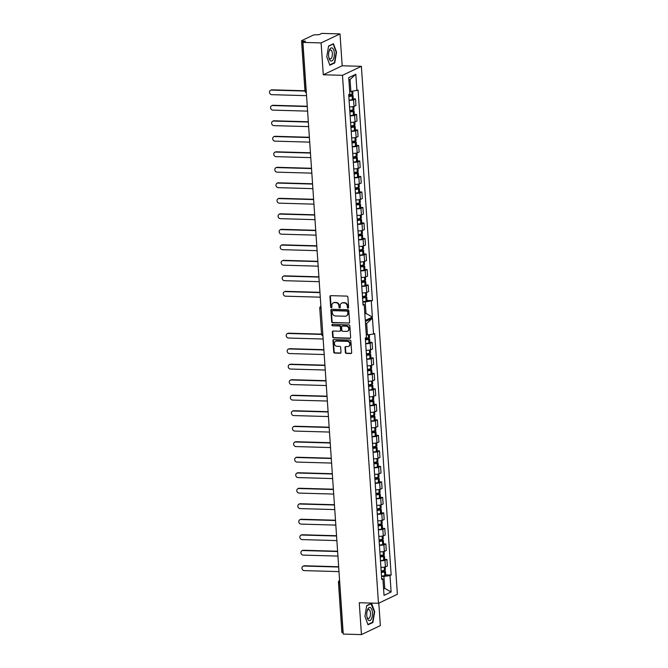 <?xml version="1.0" encoding="UTF-8"?>
<svg xmlns="http://www.w3.org/2000/svg" width="668" height="668" viewBox="0 0 668 668"><rect width="100%" height="100%" fill="white"/><g stroke="black" fill="none" stroke-linecap="round" stroke-linejoin="round"><path stroke-width="1" d="M348.02 308.148A0.701 0.61 -115.5 0 0 348.604 307.489L347.894 297.118A0.994 0.877 -115.5 0 0 346.926 296.116L330.777 295.657A0.994 0.877 -115.5 0 0 329.95 296.609L330.652 306.971A0.701 0.61 -115.5 0 0 331.912 307.013L331.821 305.668A3.19 2.806 -115.5 0 1 334.476 302.629L335.82 302.662A3.19 2.806 -115.5 0 1 338.91 305.869L339.002 307.213A0.701 0.61 -115.5 0 0 340.254 307.247L340.162 305.902A3.19 2.806 -115.5 0 1 342.826 302.863L344.17 302.905A3.19 2.806 -115.5 0 1 347.251 306.111L347.343 307.447A0.701 0.61 -115.5 0 0 348.02 308.148M341.891 303.013A3.19 2.806 -115.5 0 1 343.26 302.654L344.604 302.696A3.19 2.806 -115.5 0 1 347.694 305.902L347.777 307.238A0.701 0.61 -115.5 0 0 348.471 307.94M330.652 295.665A0.994 0.877 -115.5 0 0 330.384 296.4L331.094 306.762A0.701 0.61 -115.5 0 0 331.779 307.464M333.541 302.779A3.19 2.806 -115.5 0 1 334.91 302.42L336.263 302.462A3.19 2.806 -115.5 0 1 339.344 305.66L339.436 307.004A0.701 0.61 -115.5 0 0 340.121 307.706M348.779 323.195A0.994 0.877 -115.5 0 0 349.606 322.243L348.821 310.729A0.994 0.877 -115.5 0 0 347.861 309.727L331.704 309.267A0.994 0.877 -115.5 0 0 330.877 310.219L331.662 321.726A0.994 0.877 -115.5 0 0 332.622 322.727L349.214 322.986A0.994 0.877 -115.5 0 0 349.339 322.978M323.279 74.774L342.183 65.773L340.012 33.918L321.108 42.919L323.279 74.774L342.475 75.317L378.472 603.296L359.267 602.745L361.446 634.6L343.252 634.082L302.913 42.401L305.518 41.157L302.679 41.082L306.094 91.174A2.029 0.885 91.6 0 0 306.303 92.167M321.108 42.919L302.913 42.401M345.348 352.403A0.994 0.877 -115.5 0 0 346.316 353.405L350.842 353.531A0.994 0.877 -115.5 0 0 351.677 352.579L350.892 341.072A0.994 0.877 -115.5 0 0 349.923 340.07L333.775 339.611A0.994 0.877 -115.5 0 0 332.94 340.555L333.724 352.069A0.994 0.877 -115.5 0 0 334.693 353.071L340.162 353.23A0.994 0.877 -115.5 0 0 340.997 352.278L340.663 347.352A0.994 0.877 -115.5 0 0 339.695 346.35L336.981 346.274A2.664 2.346 -115.5 0 1 336.622 341.056L347.26 341.356A2.664 2.346 -115.5 0 1 347.619 346.575L345.84 346.525A0.994 0.877 -115.5 0 0 345.014 347.477L345.348 352.403L345.782 352.195A0.994 0.877 -115.5 0 0 346.75 353.197L351.284 353.322A0.994 0.877 -115.5 0 0 351.41 353.322M349.857 325.901L350.642 337.415A0.994 0.877 -115.5 0 1 349.807 338.359L333.658 337.899A0.994 0.877 -115.5 0 1 332.689 336.897L332.355 331.971A0.994 0.877 -115.5 0 1 333.19 331.027L339.736 331.211A0.994 0.877 -115.5 0 0 340.571 330.259L340.346 326.994A0.994 0.877 -115.5 0 0 339.386 325.992L332.564 325.8A0.701 0.61 -115.5 0 1 332.472 324.431L348.888 324.899A0.994 0.877 -115.5 0 1 349.857 325.901M340.012 33.918L321.817 33.4L319.212 34.636L313.676 34.92L301.727 40.606L302.679 41.082M342.183 65.773L361.38 66.324L397.376 594.295L378.472 603.296M361.446 634.6L380.351 625.599L378.814 603.129M380.927 567.382A4.676 0.91 -3.9 0 0 385.411 566.923L384.968 560.36A4.676 0.91 176.1 0 1 380.476 560.828M384.659 559.375L386.906 559.442L387.348 565.996L385.411 566.923M379.867 551.877A4.676 0.91 -3.9 0 0 384.359 551.417L386.296 550.49L385.845 543.936L383.908 544.854A4.676 0.91 176.1 0 1 379.424 545.322M386.906 559.442L384.968 560.36M369.863 342.3L372.109 342.367L370.172 343.285A4.676 0.91 176.1 0 1 365.68 343.753M366.122 350.316A4.676 0.91 -3.9 0 0 370.615 349.848L372.552 348.921L372.109 342.367M370.915 357.806L373.161 357.873L371.224 358.791A4.676 0.91 176.1 0 1 366.732 359.259M367.183 365.822A4.676 0.91 -3.9 0 0 371.675 365.354L373.612 364.427L373.161 357.873M371.976 373.312L374.222 373.379L372.285 374.297A4.676 0.91 176.1 0 1 367.792 374.765M368.243 381.319A4.676 0.91 -3.9 0 0 372.727 380.86L374.664 379.933L374.222 373.379M373.028 388.818L375.274 388.885L373.337 389.803A4.676 0.91 176.1 0 1 368.853 390.271M369.295 396.825A4.676 0.91 -3.9 0 0 373.788 396.366L375.725 395.439L375.274 388.885M374.088 404.324L376.334 404.39L374.397 405.309A4.676 0.91 176.1 0 1 369.905 405.777M370.356 412.331A4.676 0.91 -3.9 0 0 374.848 411.872L376.785 410.945L376.334 404.39M375.14 419.83L377.395 419.888L375.458 420.815A4.676 0.91 176.1 0 1 370.965 421.283M371.408 427.837A4.676 0.91 -3.9 0 0 375.9 427.37L377.837 426.451L377.395 419.888M376.201 435.336L378.447 435.394L376.51 436.321A4.676 0.91 176.1 0 1 372.018 436.78M372.468 443.343A4.676 0.91 -3.9 0 0 376.961 442.876L378.898 441.957L378.447 435.394M377.261 450.842L379.507 450.9L377.57 451.827A4.676 0.91 176.1 0 1 373.078 452.286M373.529 458.849A4.676 0.91 -3.9 0 0 378.013 458.382L379.95 457.463L379.507 450.9M378.313 466.339L380.56 466.406L378.622 467.333A4.676 0.91 176.1 0 1 374.138 467.792M374.581 474.355A4.676 0.91 -3.9 0 0 379.073 473.888L381.01 472.969L380.56 466.406M379.374 481.845L381.62 481.912L379.683 482.83A4.676 0.91 176.1 0 1 375.191 483.298M375.641 489.861A4.676 0.91 -3.9 0 0 380.125 489.394L382.063 488.475L381.62 481.912M380.426 497.351L382.68 497.418L380.743 498.336A4.676 0.91 176.1 0 1 376.251 498.804M376.694 505.367A4.676 0.91 -3.9 0 0 381.186 504.899L383.123 503.981L382.68 497.418M381.486 512.857L383.733 512.924L381.795 513.842A4.676 0.91 176.1 0 1 377.303 514.31M377.754 520.873A4.676 0.91 -3.9 0 0 382.246 520.405L384.183 519.479L383.733 512.924M382.547 528.363L384.793 528.43L382.856 529.348A4.676 0.91 176.1 0 1 378.364 529.816M378.814 536.379A4.676 0.91 -3.9 0 0 383.298 535.911L385.236 534.985L384.793 528.43M383.599 543.869L385.845 543.936M383.298 535.911L382.856 529.348M382.246 520.405L381.795 513.842M381.186 504.899L380.743 498.336M380.125 489.394L379.683 482.83M379.073 473.888L378.622 467.333M378.013 458.382L377.57 451.827M376.961 442.876L376.51 436.321M375.9 427.37L375.458 420.815M374.848 411.872L374.397 405.309M373.788 396.366L373.337 389.803M372.727 380.86L372.285 374.297M371.675 365.354L371.224 358.791M370.615 349.848L370.172 343.285M384.359 551.417L383.908 544.854M366.273 334.852L367.45 334.885L366.674 323.454L365.53 323.997M343.16 632.763L341.866 632.479L338.451 582.387L339.603 582.671L343.018 632.763M362.215 292.96A4.676 0.91 -3.9 0 0 366.707 292.5L368.644 291.574L368.193 285.019L366.256 285.937A4.676 0.91 176.1 0 1 361.772 286.405M365.947 284.952L368.193 285.019M361.163 277.462A4.676 0.91 -3.9 0 0 365.646 276.995L367.584 276.068L367.141 269.513L365.204 270.431A4.676 0.91 176.1 0 1 360.712 270.899M364.895 269.446L367.141 269.513M360.102 261.956A4.676 0.91 -3.9 0 0 364.594 261.489L366.532 260.562L366.081 254.007L364.144 254.925A4.676 0.91 176.1 0 1 359.651 255.393M363.835 253.94L366.081 254.007M359.042 246.45A4.676 0.91 -3.9 0 0 363.534 245.983L365.471 245.064L365.029 238.501L363.091 239.42A4.676 0.91 176.1 0 1 358.599 239.887M362.782 238.434L365.029 238.501M357.99 230.944A4.676 0.91 -3.9 0 0 362.482 230.477L364.419 229.558L363.968 222.995L362.031 223.914A4.676 0.91 176.1 0 1 357.539 224.381M361.722 222.928L363.968 222.995M356.929 215.438A4.676 0.91 -3.9 0 0 361.421 214.971L363.359 214.052L362.908 207.489L360.971 208.416A4.676 0.91 176.1 0 1 356.487 208.875M360.662 207.422L362.908 207.489M355.877 199.932A4.676 0.91 -3.9 0 0 360.361 199.465L362.298 198.546L361.856 191.983L359.918 192.91A4.676 0.91 176.1 0 1 355.426 193.369M359.609 191.925L361.856 191.983M354.817 184.426A4.676 0.91 -3.9 0 0 359.309 183.959L361.246 183.04L360.795 176.477L358.858 177.404A4.676 0.91 176.1 0 1 354.374 177.863M358.549 176.419L360.795 176.477M353.756 168.921A4.676 0.91 -3.9 0 0 358.248 168.453L360.186 167.534L359.743 160.971L357.806 161.898A4.676 0.91 176.1 0 1 353.314 162.366M357.497 160.913L359.743 160.971M352.704 153.415A4.676 0.91 -3.9 0 0 357.196 152.955L359.134 152.028L358.683 145.465L356.745 146.392A4.676 0.91 176.1 0 1 352.253 146.86M356.436 145.407L358.683 145.465M351.644 137.909A4.676 0.91 -3.9 0 0 356.136 137.449L358.073 136.523L357.622 129.968L355.685 130.886A4.676 0.91 176.1 0 1 351.201 131.354M355.376 129.901L357.622 129.968M350.591 122.403A4.676 0.91 -3.9 0 0 355.075 121.943L357.013 121.017L356.57 114.462L354.633 115.38A4.676 0.91 176.1 0 1 350.141 115.848M354.324 114.395L356.57 114.462M349.531 106.905A4.676 0.91 -3.9 0 0 354.023 106.437L355.96 105.511L355.51 98.956L353.572 99.874A4.676 0.91 176.1 0 1 349.088 100.342M353.263 98.889L355.51 98.956M356.136 137.449L355.685 130.886M357.196 152.955L356.745 146.392M358.248 168.453L357.806 161.898M359.309 183.959L358.858 177.404M360.361 199.465L359.918 192.91M361.421 214.971L360.971 208.416M362.482 230.477L362.031 223.914M363.534 245.983L363.091 239.42M364.594 261.489L364.144 254.925M365.646 276.995L365.204 270.431M366.707 292.5L366.256 285.937M355.075 121.943L354.633 115.38M354.023 106.437L353.572 99.874M367.008 300.458L372.452 300.617L358.098 90.097L350.859 91.474L350.049 79.542L355.827 74.248L348.738 77.63L349.848 94.029L348.696 94.58L363.041 305.092L364.202 304.541L362.966 303.932M364.803 313.384L365.989 313.417L365.212 301.986L362.824 301.919M365.212 301.986L372.452 300.617M349.673 91.441L350.859 91.474M383.591 588.875L384.735 588.333L383.916 576.409L390.003 575.591L391.122 591.99L384.033 595.363L382.914 578.964L381.67 578.354M366.674 323.454L372.452 318.16L365.363 321.533L366.448 337.44L365.287 337.991L381.754 579.515L382.914 578.964M372.452 318.16L373.537 334.067L367.45 334.885M390.003 575.591L391.164 575.031L374.698 333.507L373.537 334.067M371.291 301.168L372.377 317.066L365.287 320.44L364.202 304.541M355.827 74.248L356.946 90.656M342.475 75.317L361.38 66.324M326.777 56.788L329.867 65.222L334.743 62.901L336.53 52.146L333.441 43.721L328.564 46.042L326.777 56.788M364.928 616.372L368.018 624.797L372.894 622.476L374.681 611.729L371.583 603.296L366.707 605.617L364.928 616.372M350.049 79.542L348.905 80.093M364.845 313.96L365.989 313.417L372.377 317.066M383.549 588.299L384.735 588.333L391.122 591.99M383.916 576.409L381.537 576.342M385.712 574.881L391.164 575.031M345.715 346.533A0.994 0.877 -115.5 0 0 345.448 347.268L345.782 352.195M348.796 346.258A2.664 2.346 -115.5 0 0 347.694 341.148L347.26 341.356M335.879 341.164A2.664 2.346 -115.5 0 1 337.064 340.847L347.694 341.148M333.649 339.611A0.994 0.877 -115.5 0 0 333.382 340.354L334.167 351.861A0.994 0.877 -115.5 0 0 335.127 352.863L340.605 353.021A0.994 0.877 -115.5 0 0 340.73 353.013M333.065 331.027A0.994 0.877 -115.5 0 0 332.798 331.762L333.132 336.689A0.994 0.877 -115.5 0 0 334.092 337.691L350.249 338.15A0.994 0.877 -115.5 0 0 350.374 338.15M340.304 330.994A0.994 0.877 -115.5 0 0 341.006 330.05L340.789 326.786A0.994 0.877 -115.5 0 0 339.82 325.784L332.564 325.8M332.464 324.431A0.701 0.61 -115.5 0 0 332.998 325.592M346.533 331.403A2.664 2.346 -115.5 0 0 346.183 326.184L342.433 326.076A0.994 0.877 -115.5 0 0 341.607 327.028L341.824 330.293A0.994 0.877 -115.5 0 0 342.793 331.295L346.533 331.403M347.719 331.086A2.664 2.346 -115.5 0 0 346.617 325.976L346.183 326.184M342.308 326.084A0.994 0.877 -115.5 0 1 342.868 325.867L346.617 325.976M331.579 309.276A0.994 0.877 -115.5 0 0 331.311 310.01L332.096 321.525A0.994 0.877 -115.5 0 0 333.056 322.519L349.214 322.986M347.636 311.764A0.701 0.61 -115.5 0 0 346.968 311.063L332.789 310.662A0.701 0.61 -115.5 0 0 332.205 311.33L332.297 312.741A3.19 2.806 -115.5 0 0 335.386 315.947L345.072 316.223A3.19 2.806 -115.5 0 0 347.736 313.183L348.078 311.555A0.701 0.61 -115.5 0 0 347.402 310.854L346.968 311.063M333.223 310.453L332.789 310.662A0.701 0.61 -115.5 0 1 333.223 310.453L347.402 310.854M346.45 315.864A3.19 2.806 -115.5 0 0 348.17 312.975L347.736 313.183M348.078 311.555L348.17 312.975M372.101 622.459L372.894 622.476M333.95 62.875L334.743 62.901M348.746 95.374L351.218 95.85A6.396 1.252 176.1 0 1 348.805 96.284M270.624 90.272L271.191 90.005A2.338 2.054 64.5 0 1 272.043 89.829L271.467 90.097A2.338 2.054 -115.5 0 0 271.784 94.672L306.545 95.666M348.83 96.551A7.724 1.511 -3.9 0 0 352.111 95.975L352.22 95.95A2.563 0.501 -3.9 0 0 353.038 95.524A2.563 0.501 -3.9 0 0 351.585 95.173L348.729 95.09M349.072 100.175A7.724 1.511 -3.9 0 0 352.362 99.607L352.47 99.582A2.563 0.501 -3.9 0 0 353.28 99.148L353.038 95.524M352.746 91.215L352.929 93.929A2.563 0.501 176.1 0 1 352.111 94.363L352.003 94.388A7.724 1.511 176.1 0 1 348.721 94.956M272.043 89.829L304.934 90.764M271.467 90.097L304.967 91.057M334.317 53.114A6.605 2.872 91.6 0 0 332.171 47.987A6.605 2.872 91.6 0 0 329.165 50.785A6.605 2.872 91.6 0 0 328.623 55.82A6.605 2.872 91.6 0 0 328.965 58.007A6.605 2.872 91.6 0 0 332.413 60.579A6.605 2.872 91.6 0 0 334.317 53.114M328.823 57.356A4.517 1.971 91.6 0 0 330.259 58.951A4.517 1.971 91.6 0 0 332.338 53.507A4.517 1.971 91.6 0 0 330.518 49.916A4.517 1.971 91.6 0 0 328.99 51.428M328.522 46.276L333.198 44.046L336.196 52.213L334.468 62.633L329.741 64.879M332.773 44.038L333.198 44.046M366.774 615.395A6.605 2.872 91.6 0 0 367.108 617.583A6.605 2.872 91.6 0 0 370.565 620.154A6.605 2.872 91.6 0 0 372.46 612.69A6.605 2.872 91.6 0 0 370.314 607.563A6.605 2.872 91.6 0 0 367.316 610.368A6.605 2.872 91.6 0 0 366.774 615.395M366.966 616.931A4.517 1.971 91.6 0 0 368.41 618.535A4.517 1.971 91.6 0 0 370.481 613.082A4.517 1.971 91.6 0 0 368.669 609.492A4.517 1.971 91.6 0 0 367.133 611.011M370.924 603.613L374.347 611.796L372.619 622.209L367.893 624.463M366.674 605.851L371.35 603.63M349.798 110.83L352.27 111.306A6.396 1.252 176.1 0 1 349.865 111.74M271.676 105.728L272.243 105.46A2.338 2.054 64.5 0 1 273.095 105.285L272.527 105.552A2.338 2.054 -115.5 0 0 272.836 110.128L307.597 111.122M349.882 112.007A7.724 1.511 -3.9 0 0 353.163 111.431L353.272 111.406A2.563 0.501 -3.9 0 0 354.09 110.98A2.563 0.501 -3.9 0 0 352.637 110.629L349.781 110.546M350.124 115.631A7.724 1.511 -3.9 0 0 353.414 115.063L353.522 115.038A2.563 0.501 -3.9 0 0 354.341 114.604L354.09 110.98M353.781 106.488L353.982 109.385A2.563 0.501 176.1 0 1 353.163 109.819L353.055 109.844A7.724 1.511 176.1 0 1 349.773 110.412M273.095 105.285L307.263 106.262M272.527 105.552L307.288 106.546M350.859 126.336L353.33 126.811A6.396 1.252 176.1 0 1 350.917 127.246M272.736 121.234L273.304 120.966A2.338 2.054 64.5 0 1 274.147 120.791L273.579 121.058A2.338 2.054 -115.5 0 0 273.897 125.634L308.658 126.619M350.934 127.513A7.724 1.511 -3.9 0 0 354.224 126.937L354.332 126.912A2.563 0.501 -3.9 0 0 355.142 126.486A2.563 0.501 -3.9 0 0 353.689 126.135L350.834 126.052M351.184 131.137A7.724 1.511 -3.9 0 0 354.474 130.569L354.574 130.544A2.563 0.501 -3.9 0 0 355.393 130.11L355.142 126.486M354.842 121.993L355.034 124.891A2.563 0.501 176.1 0 1 354.224 125.325L354.115 125.35A7.724 1.511 176.1 0 1 350.825 125.918M274.147 120.791L308.324 121.76M273.579 121.058L308.34 122.052M351.911 141.841L354.382 142.309A6.396 1.252 176.1 0 1 351.978 142.743M273.788 136.74L274.356 136.472A2.338 2.054 64.5 0 1 275.208 136.297L274.64 136.564A2.338 2.054 -115.5 0 0 274.949 141.14L309.71 142.125M351.994 143.019A7.724 1.511 -3.9 0 0 355.284 142.443L355.384 142.418A2.563 0.501 -3.9 0 0 356.203 141.992A2.563 0.501 -3.9 0 0 354.75 141.641L351.894 141.558M352.245 146.643A7.724 1.511 -3.9 0 0 355.526 146.075L355.635 146.041A2.563 0.501 -3.9 0 0 356.453 145.616L356.203 141.992M355.894 137.499L356.094 140.397A2.563 0.501 176.1 0 1 355.276 140.823L355.176 140.856A7.724 1.511 176.1 0 1 351.886 141.424M275.208 136.297L309.384 137.266M274.64 136.564L309.401 137.558M352.971 157.347L355.443 157.815A6.396 1.252 176.1 0 1 353.03 158.249M274.849 152.246L275.416 151.978A2.338 2.054 64.5 0 1 276.268 151.803L275.692 152.07A2.338 2.054 -115.5 0 0 276.009 156.646L310.77 157.631M353.055 158.516A7.724 1.511 -3.9 0 0 356.336 157.949L356.445 157.924A2.563 0.501 -3.9 0 0 357.263 157.498A2.563 0.501 -3.9 0 0 355.81 157.139L352.954 157.063M353.297 162.149A7.724 1.511 -3.9 0 0 356.587 161.572L356.695 161.547A2.563 0.501 -3.9 0 0 357.505 161.122L357.263 157.498M356.954 153.005L357.155 155.903A2.563 0.501 176.1 0 1 356.336 156.329L356.228 156.362A7.724 1.511 176.1 0 1 352.946 156.93M276.268 151.803L310.436 152.772M275.692 152.07L310.453 153.064M354.032 172.853L356.495 173.321A6.396 1.252 176.1 0 1 354.09 173.755M275.901 167.751L276.477 167.484A2.338 2.054 64.5 0 1 277.32 167.309L276.752 167.576A2.338 2.054 -115.5 0 0 277.061 172.152L311.822 173.137M354.107 174.022A7.724 1.511 -3.9 0 0 357.397 173.455L357.505 173.429A2.563 0.501 -3.9 0 0 358.315 172.995A2.563 0.501 -3.9 0 0 356.862 172.645L354.007 172.569M354.357 177.655A7.724 1.511 -3.9 0 0 357.639 177.078L357.747 177.053A2.563 0.501 -3.9 0 0 358.566 176.628L358.315 172.995M358.015 168.511L358.207 171.409A2.563 0.501 176.1 0 1 357.397 171.835L357.288 171.86A7.724 1.511 176.1 0 1 353.998 172.436M277.32 167.309L311.497 168.278M276.752 167.576L311.513 168.57M355.084 188.359L357.555 188.827A6.396 1.252 176.1 0 1 355.151 189.261M276.961 183.257L277.529 182.99A2.338 2.054 64.5 0 1 278.381 182.807L277.813 183.082A2.338 2.054 -115.5 0 0 278.122 187.65L312.883 188.643M355.167 189.528A7.724 1.511 -3.9 0 0 358.449 188.96L358.557 188.935A2.563 0.501 -3.9 0 0 359.376 188.501A2.563 0.501 -3.9 0 0 357.923 188.151L355.067 188.075M355.409 193.161A7.724 1.511 -3.9 0 0 358.699 192.584L358.808 192.559A2.563 0.501 -3.9 0 0 359.618 192.133L359.376 188.501M359.067 184.017L359.267 186.915A2.563 0.501 176.1 0 1 358.449 187.341L358.34 187.366A7.724 1.511 176.1 0 1 355.059 187.942M278.381 182.807L312.549 183.783M277.813 183.082L312.574 184.076M356.144 203.865L358.607 204.333A6.396 1.252 176.1 0 1 356.203 204.767M278.022 198.763L278.589 198.488A2.338 2.054 64.5 0 1 279.433 198.312L278.865 198.588A2.338 2.054 -115.5 0 0 279.182 203.155L313.943 204.149M356.219 205.034A7.724 1.511 -3.9 0 0 359.509 204.466L359.618 204.441A2.563 0.501 -3.9 0 0 360.428 204.007A2.563 0.501 -3.9 0 0 358.975 203.656L356.119 203.573M356.47 208.666A7.724 1.511 -3.9 0 0 359.76 208.09L359.86 208.065A2.563 0.501 -3.9 0 0 360.678 207.639L360.428 204.007M360.127 199.523L360.319 202.421A2.563 0.501 176.1 0 1 359.509 202.847L359.401 202.872A7.724 1.511 176.1 0 1 356.111 203.448M279.433 198.312L313.609 199.289M278.865 198.588L313.626 199.573M357.196 219.371L359.668 219.839A6.396 1.252 176.1 0 1 357.263 220.273M279.074 214.269L279.641 213.994A2.338 2.054 64.5 0 1 280.493 213.818L279.925 214.094A2.338 2.054 -115.5 0 0 280.234 218.661L314.995 219.655M357.28 220.54A7.724 1.511 -3.9 0 0 360.57 219.972L360.67 219.947A2.563 0.501 -3.9 0 0 361.488 219.513A2.563 0.501 -3.9 0 0 360.035 219.162L357.18 219.079M357.53 224.172A7.724 1.511 -3.9 0 0 360.812 223.596L360.92 223.571A2.563 0.501 -3.9 0 0 361.739 223.145L361.488 219.513M361.179 215.029L361.38 217.927A2.563 0.501 176.1 0 1 360.561 218.352L360.461 218.378A7.724 1.511 176.1 0 1 357.171 218.954M280.493 213.818L314.661 214.795M279.925 214.094L314.686 215.079M358.257 234.877L360.728 235.345A6.396 1.252 176.1 0 1 358.315 235.779M280.134 229.775L280.702 229.5A2.338 2.054 64.5 0 1 281.554 229.324L280.977 229.6A2.338 2.054 -115.5 0 0 281.295 234.167L316.056 235.161M358.34 236.046A7.724 1.511 -3.9 0 0 361.622 235.478L361.73 235.445A2.563 0.501 -3.9 0 0 362.549 235.019A2.563 0.501 -3.9 0 0 361.087 234.668L358.24 234.585M358.582 239.67A7.724 1.511 -3.9 0 0 361.872 239.102L361.981 239.077A2.563 0.501 -3.9 0 0 362.791 238.651L362.549 235.019M362.24 230.527L362.44 233.433A2.563 0.501 176.1 0 1 361.622 233.858L361.513 233.883A7.724 1.511 176.1 0 1 358.232 234.46M281.554 229.324L315.722 230.301M280.977 229.6L315.739 230.585M359.317 250.383L361.78 250.851A6.396 1.252 176.1 0 1 359.376 251.285M281.186 245.281L281.762 245.006A2.338 2.054 64.5 0 1 282.606 244.83L282.038 245.106A2.338 2.054 -115.5 0 0 282.347 249.673L317.108 250.667M359.392 251.552A7.724 1.511 -3.9 0 0 362.682 250.976L362.791 250.951A2.563 0.501 -3.9 0 0 363.601 250.525A2.563 0.501 -3.9 0 0 362.148 250.174L359.292 250.091M359.643 255.176A7.724 1.511 -3.9 0 0 362.924 254.608L363.033 254.583A2.563 0.501 -3.9 0 0 363.851 254.149L363.601 250.525M363.3 246.033L363.492 248.939A2.563 0.501 176.1 0 1 362.682 249.364L362.574 249.389A7.724 1.511 176.1 0 1 359.284 249.957M282.606 244.83L316.782 245.807M282.038 245.106L316.799 246.091M360.369 265.889L362.841 266.357A6.396 1.252 176.1 0 1 360.436 266.791M282.247 260.787L282.814 260.512A2.338 2.054 64.5 0 1 283.666 260.336L283.098 260.603A2.338 2.054 -115.5 0 0 283.407 265.179L318.168 266.173M360.453 267.058A7.724 1.511 -3.9 0 0 363.734 266.482L363.843 266.457A2.563 0.501 -3.9 0 0 364.661 266.031A2.563 0.501 -3.9 0 0 363.208 265.68L360.353 265.597M360.695 270.682A7.724 1.511 -3.9 0 0 363.985 270.114L364.093 270.089A2.563 0.501 -3.9 0 0 364.903 269.655L364.661 266.031M364.352 261.539L364.553 264.436A2.563 0.501 176.1 0 1 363.734 264.87L363.626 264.895A7.724 1.511 176.1 0 1 360.344 265.463M283.666 260.336L317.834 261.313M283.098 260.603L317.859 261.597M361.43 281.387L363.893 281.863A6.396 1.252 176.1 0 1 361.488 282.297M283.307 276.285L283.875 276.018A2.338 2.054 64.5 0 1 284.718 275.842L284.151 276.109A2.338 2.054 -115.5 0 0 284.468 280.685L319.229 281.679M361.505 282.564A7.724 1.511 -3.9 0 0 364.795 281.988L364.903 281.963A2.563 0.501 -3.9 0 0 365.713 281.537A2.563 0.501 -3.9 0 0 364.26 281.186L361.405 281.103M361.755 286.188A7.724 1.511 -3.9 0 0 365.045 285.62L365.145 285.595A2.563 0.501 -3.9 0 0 365.964 285.161L365.713 281.537M365.413 277.045L365.605 279.942A2.563 0.501 176.1 0 1 364.795 280.376L364.686 280.401A7.724 1.511 176.1 0 1 361.396 280.969M284.718 275.842L318.895 276.819M284.151 276.109L318.912 277.103M362.482 296.893L364.953 297.369A6.396 1.252 176.1 0 1 362.549 297.803M284.359 291.791L284.927 291.524A2.338 2.054 64.5 0 1 285.779 291.348L285.211 291.615A2.338 2.054 -115.5 0 0 285.52 296.191L320.281 297.176M362.565 298.07A7.724 1.511 -3.9 0 0 365.855 297.494L365.955 297.469A2.563 0.501 -3.9 0 0 366.774 297.043A2.563 0.501 -3.9 0 0 365.321 296.692L362.465 296.609M362.808 301.694A7.724 1.511 -3.9 0 0 366.097 301.126L366.206 301.101A2.563 0.501 -3.9 0 0 367.024 300.667L366.774 297.043M366.465 292.551L366.665 295.448A2.563 0.501 176.1 0 1 365.847 295.882L365.747 295.907A7.724 1.511 176.1 0 1 362.457 296.475M285.779 291.348L319.947 292.317M285.211 291.615L319.972 292.609M365.338 338.743L367.809 339.21A6.396 1.252 176.1 0 1 365.396 339.645M287.215 333.641L287.783 333.365A2.338 2.054 64.5 0 1 288.634 333.19L288.058 333.466A2.338 2.054 -115.5 0 0 288.376 338.033L323.137 339.027M365.421 339.912A7.724 1.511 -3.9 0 0 368.703 339.336L368.811 339.311A2.563 0.501 -3.9 0 0 369.629 338.885A2.563 0.501 -3.9 0 0 368.168 338.534L365.321 338.451M365.663 343.536A7.724 1.511 -3.9 0 0 368.953 342.968L369.062 342.943A2.563 0.501 -3.9 0 0 369.872 342.509L369.629 338.885M369.337 334.626L369.521 337.298A2.563 0.501 176.1 0 1 368.703 337.724L368.594 337.749A7.724 1.511 176.1 0 1 365.312 338.317M288.634 333.19L321.533 334.125M288.058 333.466L321.584 334.417M366.398 354.249L368.861 354.716A6.396 1.252 176.1 0 1 366.456 355.151M288.267 349.147L288.843 348.871A2.338 2.054 64.5 0 1 289.687 348.696L289.119 348.963A2.338 2.054 -115.5 0 0 289.428 353.539L324.189 354.533M366.473 355.418A7.724 1.511 -3.9 0 0 369.763 354.842L369.872 354.817A2.563 0.501 -3.9 0 0 370.682 354.391A2.563 0.501 -3.9 0 0 369.229 354.04L366.373 353.956M366.724 359.042A7.724 1.511 -3.9 0 0 370.005 358.474L370.114 358.449A2.563 0.501 -3.9 0 0 370.932 358.015L370.682 354.391M370.381 349.898L370.573 352.796A2.563 0.501 176.1 0 1 369.763 353.23L369.654 353.255A7.724 1.511 176.1 0 1 366.365 353.823M289.687 348.696L323.863 349.673M289.119 348.963L323.88 349.957M367.45 369.746L369.922 370.222A6.396 1.252 176.1 0 1 367.517 370.656M289.327 364.644L289.895 364.377A2.338 2.054 64.5 0 1 290.747 364.202L290.179 364.469A2.338 2.054 -115.5 0 0 290.488 369.045L325.249 370.039M367.534 370.924A7.724 1.511 -3.9 0 0 370.815 370.348L370.924 370.322A2.563 0.501 -3.9 0 0 371.742 369.897A2.563 0.501 -3.9 0 0 370.289 369.546L367.433 369.462M367.776 374.548A7.724 1.511 -3.9 0 0 371.066 373.98L371.174 373.955A2.563 0.501 -3.9 0 0 371.984 373.521L371.742 369.897M371.433 365.404L371.633 368.302A2.563 0.501 176.1 0 1 370.815 368.736L370.707 368.761A7.724 1.511 176.1 0 1 367.425 369.329M290.747 364.202L324.915 365.179M290.179 364.469L324.94 365.463M368.511 385.252L370.974 385.728A6.396 1.252 176.1 0 1 368.569 386.162M290.388 380.15L290.956 379.883A2.338 2.054 64.5 0 1 291.799 379.708L291.231 379.975A2.338 2.054 -115.5 0 0 291.549 384.551L326.31 385.536M368.586 386.43A7.724 1.511 -3.9 0 0 371.876 385.853L371.984 385.828A2.563 0.501 -3.9 0 0 372.794 385.403A2.563 0.501 -3.9 0 0 371.341 385.052L368.486 384.968M368.836 390.054A7.724 1.511 -3.9 0 0 372.126 389.486L372.226 389.461A2.563 0.501 -3.9 0 0 373.045 389.026L372.794 385.403M372.493 380.91L372.686 383.808A2.563 0.501 176.1 0 1 371.876 384.242L371.767 384.267A7.724 1.511 176.1 0 1 368.477 384.835M291.799 379.708L325.976 380.676M291.231 379.975L325.992 380.969M369.563 400.758L372.034 401.226A6.396 1.252 176.1 0 1 369.629 401.668M291.44 395.656L292.008 395.389A2.338 2.054 64.5 0 1 292.86 395.214L292.292 395.481A2.338 2.054 -115.5 0 0 292.601 400.057L327.362 401.042M369.646 401.936A7.724 1.511 -3.9 0 0 372.936 401.359L373.036 401.334A2.563 0.501 -3.9 0 0 373.855 400.909A2.563 0.501 -3.9 0 0 372.402 400.558L369.546 400.474M369.888 405.559A7.724 1.511 -3.9 0 0 373.178 404.992L373.287 404.958A2.563 0.501 -3.9 0 0 374.105 404.532L373.855 400.909M373.546 396.416L373.746 399.314A2.563 0.501 176.1 0 1 372.928 399.748L372.827 399.773A7.724 1.511 176.1 0 1 369.538 400.341M292.86 395.214L327.028 396.182M292.292 395.481L327.053 396.475M370.623 416.264L373.095 416.732A6.396 1.252 176.1 0 1 370.682 417.166M292.5 411.162L293.068 410.895A2.338 2.054 64.5 0 1 293.92 410.72L293.344 410.987A2.338 2.054 -115.5 0 0 293.661 415.563L328.422 416.548M370.698 417.433A7.724 1.511 -3.9 0 0 373.988 416.865L374.097 416.84A2.563 0.501 -3.9 0 0 374.915 416.414A2.563 0.501 -3.9 0 0 373.454 416.055L370.606 415.98M370.949 421.065A7.724 1.511 -3.9 0 0 374.239 420.498L374.339 420.464A2.563 0.501 -3.9 0 0 375.157 420.038L374.915 416.414M374.606 411.922L374.806 414.82A2.563 0.501 176.1 0 1 373.988 415.245L373.88 415.279A7.724 1.511 176.1 0 1 370.59 415.847M293.92 410.72L328.088 411.688M293.344 410.987L328.105 411.981M371.675 431.77L374.147 432.238A6.396 1.252 176.1 0 1 371.742 432.672M293.553 426.668L294.129 426.401A2.338 2.054 64.5 0 1 294.972 426.226L294.404 426.493A2.338 2.054 -115.5 0 0 294.713 431.069L329.474 432.054M371.759 432.939A7.724 1.511 -3.9 0 0 375.049 432.371L375.149 432.346A2.563 0.501 -3.9 0 0 375.967 431.912A2.563 0.501 -3.9 0 0 374.514 431.561L371.659 431.486M372.009 436.571A7.724 1.511 -3.9 0 0 375.291 435.995L375.399 435.97A2.563 0.501 -3.9 0 0 376.218 435.544L375.967 431.912M375.666 427.428L375.859 430.326A2.563 0.501 176.1 0 1 375.04 430.751L374.94 430.785A7.724 1.511 176.1 0 1 371.65 431.353M294.972 426.226L329.149 427.194M294.404 426.493L329.165 427.487M372.736 447.276L375.207 447.744A6.396 1.252 176.1 0 1 372.794 448.178M294.613 442.174L295.181 441.907A2.338 2.054 64.5 0 1 296.033 441.723L295.465 441.999A2.338 2.054 -115.5 0 0 295.774 446.566L330.535 447.56M372.819 448.445A7.724 1.511 -3.9 0 0 376.101 447.877L376.209 447.852A2.563 0.501 -3.9 0 0 377.028 447.418A2.563 0.501 -3.9 0 0 375.575 447.067L372.719 446.992M373.061 452.077A7.724 1.511 -3.9 0 0 376.351 451.501L376.46 451.476A2.563 0.501 -3.9 0 0 377.27 451.05L377.028 447.418M376.719 442.934L376.919 445.832A2.563 0.501 176.1 0 1 376.101 446.257L375.992 446.282A7.724 1.511 176.1 0 1 372.711 446.859M296.033 441.723L330.201 442.7M295.465 441.999L330.226 442.993M373.796 462.782L376.259 463.25A6.396 1.252 176.1 0 1 373.855 463.684M295.673 457.68L296.241 457.405A2.338 2.054 64.5 0 1 297.085 457.229L296.517 457.505A2.338 2.054 -115.5 0 0 296.826 462.072L331.587 463.066M373.871 463.951A7.724 1.511 -3.9 0 0 377.161 463.383L377.27 463.358A2.563 0.501 -3.9 0 0 378.08 462.924A2.563 0.501 -3.9 0 0 376.627 462.573L373.771 462.49M374.122 467.583A7.724 1.511 -3.9 0 0 377.412 467.007L377.512 466.982A2.563 0.501 -3.9 0 0 378.33 466.556L378.08 462.924M377.779 458.44L377.971 461.337A2.563 0.501 176.1 0 1 377.161 461.763L377.053 461.788A7.724 1.511 176.1 0 1 373.763 462.365M297.085 457.229L331.261 458.206M296.517 457.505L331.278 458.49M374.848 478.288L377.32 478.756A6.396 1.252 176.1 0 1 374.915 479.19M296.726 473.186L297.293 472.911A2.338 2.054 64.5 0 1 298.145 472.735L297.577 473.011A2.338 2.054 -115.5 0 0 297.886 477.578L332.647 478.572M374.932 479.457A7.724 1.511 -3.9 0 0 378.213 478.889L378.322 478.864A2.563 0.501 -3.9 0 0 379.14 478.43A2.563 0.501 -3.9 0 0 377.687 478.079L374.831 477.996M375.174 483.089A7.724 1.511 -3.9 0 0 378.464 482.513L378.572 482.488A2.563 0.501 -3.9 0 0 379.391 482.062L379.14 478.43M378.831 473.946L379.032 476.843A2.563 0.501 176.1 0 1 378.213 477.269L378.105 477.294A7.724 1.511 176.1 0 1 374.823 477.87M298.145 472.735L332.313 473.712M297.577 473.011L332.338 473.996M375.909 493.794L378.38 494.262A6.396 1.252 176.1 0 1 375.967 494.696M297.786 488.692L298.354 488.417A2.338 2.054 64.5 0 1 299.197 488.241L298.629 488.517A2.338 2.054 -115.5 0 0 298.947 493.084L333.708 494.078M375.984 494.963A7.724 1.511 -3.9 0 0 379.274 494.395L379.382 494.362A2.563 0.501 -3.9 0 0 380.201 493.936A2.563 0.501 -3.9 0 0 378.739 493.585L375.892 493.502M376.234 498.587A7.724 1.511 -3.9 0 0 379.524 498.019L379.624 497.994A2.563 0.501 -3.9 0 0 380.443 497.568L380.201 493.936M379.892 489.444L380.092 492.349A2.563 0.501 176.1 0 1 379.274 492.775L379.165 492.8A7.724 1.511 176.1 0 1 375.875 493.376M299.197 488.241L333.374 489.218M298.629 488.517L333.39 489.502M376.961 509.3L379.432 509.767A6.396 1.252 176.1 0 1 377.028 510.202M298.838 504.198L299.406 503.922A2.338 2.054 64.5 0 1 300.258 503.747L299.69 504.023A2.338 2.054 -115.5 0 0 299.999 508.59L334.76 509.584M377.044 510.469A7.724 1.511 -3.9 0 0 380.334 509.901L380.434 509.868A2.563 0.501 -3.9 0 0 381.253 509.442A2.563 0.501 -3.9 0 0 379.8 509.091L376.944 509.008M377.295 514.093A7.724 1.511 -3.9 0 0 380.576 513.525L380.685 513.5A2.563 0.501 -3.9 0 0 381.503 513.074L381.253 509.442M380.944 504.95L381.144 507.855A2.563 0.501 176.1 0 1 380.326 508.281L380.226 508.306A7.724 1.511 176.1 0 1 376.936 508.874M300.258 503.747L334.434 504.724M299.69 504.023L334.451 505.008M378.021 524.806L380.493 525.273A6.396 1.252 176.1 0 1 378.08 525.708M299.899 519.704L300.466 519.428A2.338 2.054 64.5 0 1 301.318 519.253L300.75 519.52A2.338 2.054 -115.5 0 0 301.059 524.096L335.82 525.09M378.105 525.975A7.724 1.511 -3.9 0 0 381.386 525.399L381.495 525.374A2.563 0.501 -3.9 0 0 382.313 524.948A2.563 0.501 -3.9 0 0 380.86 524.597L378.004 524.514M378.347 529.599A7.724 1.511 -3.9 0 0 381.637 529.031L381.745 529.006A2.563 0.501 -3.9 0 0 382.555 528.572L382.313 524.948M382.004 520.455L382.205 523.353A2.563 0.501 176.1 0 1 381.386 523.787L381.278 523.812A7.724 1.511 176.1 0 1 377.996 524.38M301.318 519.253L335.486 520.23M300.75 519.52L335.511 520.514M379.082 540.303L381.545 540.779A6.396 1.252 176.1 0 1 379.14 541.214M300.959 535.202L301.527 534.934A2.338 2.054 64.5 0 1 302.37 534.759L301.802 535.026A2.338 2.054 -115.5 0 0 302.111 539.602L336.872 540.596M379.157 541.481A7.724 1.511 -3.9 0 0 382.447 540.905L382.555 540.88A2.563 0.501 -3.9 0 0 383.365 540.454A2.563 0.501 -3.9 0 0 381.912 540.103L379.057 540.02M379.407 545.105A7.724 1.511 -3.9 0 0 382.689 544.537L382.797 544.512A2.563 0.501 -3.9 0 0 383.616 544.078L383.365 540.454M383.065 535.961L383.257 538.859A2.563 0.501 176.1 0 1 382.447 539.293L382.338 539.318A7.724 1.511 176.1 0 1 379.048 539.886M302.37 534.759L336.547 535.736M301.802 535.026L336.563 536.02M380.134 555.809L382.605 556.285A6.396 1.252 176.1 0 1 380.201 556.72M302.011 550.708L302.579 550.44A2.338 2.054 64.5 0 1 303.431 550.265L302.863 550.532A2.338 2.054 -115.5 0 0 303.172 555.108L337.933 556.093M380.217 556.987A7.724 1.511 -3.9 0 0 383.499 556.411L383.607 556.386A2.563 0.501 -3.9 0 0 384.426 555.96A2.563 0.501 -3.9 0 0 382.973 555.609L380.117 555.525M380.459 560.611A7.724 1.511 -3.9 0 0 383.749 560.043L383.858 560.018A2.563 0.501 -3.9 0 0 384.676 559.584L384.426 555.96M384.117 551.467L384.317 554.365A2.563 0.501 176.1 0 1 383.499 554.799L383.39 554.824A7.724 1.511 176.1 0 1 380.109 555.392M303.431 550.265L337.599 551.234M302.863 550.532L337.624 551.526M381.194 571.315L383.666 571.783A6.396 1.252 176.1 0 1 381.253 572.225M303.072 566.213L303.639 565.946A2.338 2.054 64.5 0 1 304.483 565.771L303.915 566.038A2.338 2.054 -115.5 0 0 304.232 570.614L338.993 571.599M381.269 572.493A7.724 1.511 -3.9 0 0 384.559 571.917L384.668 571.891A2.563 0.501 -3.9 0 0 385.478 571.466A2.563 0.501 -3.9 0 0 384.025 571.115L381.169 571.031M381.52 576.117A7.724 1.511 -3.9 0 0 384.81 575.549L384.91 575.515A2.563 0.501 -3.9 0 0 385.728 575.09L385.478 571.466M385.177 566.973L385.378 569.871A2.563 0.501 176.1 0 1 384.559 570.305L384.451 570.33A7.724 1.511 176.1 0 1 381.161 570.898M304.483 565.771L338.659 566.74M303.915 566.038L338.676 567.032M306.236 91.174L304.95 90.898L301.535 40.798M339.745 582.671L339.603 582.671A2.029 0.885 91.6 0 1 339.67 581.544M321.058 308.499L322.819 334.342M322.886 335.336A2.029 0.885 -88.4 0 1 322.677 334.334L321.525 334.058A2.029 2.029 0 0 0 322.92 335.854M320.899 306.253A2.029 2.029 0 0 0 319.763 308.215L320.916 308.491A2.029 0.885 -88.4 0 1 320.974 307.363M347.694 305.902L347.251 306.111M344.604 302.696L344.17 302.905M343.26 302.654L342.826 302.863M339.436 307.004L339.002 307.213M339.344 305.66L338.91 305.869M336.263 302.462L335.82 302.662M334.91 302.42L334.476 302.629M331.094 306.762L330.652 306.971M330.384 296.4L329.95 296.609M347.777 307.238L347.343 307.447M345.448 347.268L345.014 347.477M337.064 340.847L336.622 341.056M340.605 353.021L340.162 353.23M335.127 352.863L334.693 353.071M334.167 351.861L333.724 352.069M333.382 340.354L332.94 340.555M351.284 353.322L350.842 353.531M346.75 353.197L346.316 353.405M350.249 338.15L349.807 338.359M334.092 337.691L333.658 337.899M333.132 336.689L332.689 336.897M332.798 331.762L332.355 331.971M341.006 330.05L340.571 330.259M340.789 326.786L340.346 326.994M339.82 325.784L339.386 325.992M342.868 325.867L342.433 326.076M333.056 322.519L332.622 322.727M332.096 321.525L331.662 321.726M331.311 310.01L330.877 310.219M352.47 99.582L352.22 95.95M352.111 94.363L351.902 91.332M352.003 94.388L351.794 91.349M352.362 99.607L352.111 95.975M351.042 95.891L351.009 95.441M353.522 115.038L353.272 111.406M353.163 109.819L352.946 106.638M353.055 109.844L352.838 106.655M353.414 115.063L353.163 111.431M352.094 111.347L352.069 110.896M354.574 130.544L354.332 126.912M354.224 125.325L354.007 122.144M354.115 125.35L353.898 122.16M354.474 130.569L354.224 126.937M353.155 126.853L353.121 126.402M355.635 146.041L355.384 142.418M355.276 140.823L355.059 137.65M355.176 140.856L354.959 137.666M355.526 146.075L355.284 142.443M354.207 142.351L354.182 141.908M356.695 161.547L356.445 157.924M356.336 156.329L356.119 153.156M356.228 156.362L356.011 153.172M356.587 161.572L356.336 157.949M355.267 157.857L355.234 157.414M357.747 177.053L357.505 173.429M357.397 171.835L357.18 168.662M357.288 171.86L357.071 168.678M357.639 177.078L357.397 173.455M356.328 173.363L356.294 172.92M358.808 192.559L358.557 188.935M358.449 187.341L358.232 184.168M358.34 187.366L358.123 184.184M358.699 192.584L358.449 188.96M357.38 188.869L357.355 188.426M359.86 208.065L359.618 204.441M359.509 202.847L359.292 199.674M359.401 202.872L359.184 199.69M359.76 208.09L359.509 204.466M358.44 204.375L358.407 203.932M360.92 223.571L360.67 219.947M360.561 218.352L360.344 215.179M360.461 218.378L360.244 215.196M360.812 223.596L360.57 219.972M359.493 219.881L359.467 219.438M361.981 239.077L361.73 235.445M361.622 233.858L361.405 230.685M361.513 233.883L361.296 230.702M361.872 239.102L361.622 235.478M360.553 235.386L360.52 234.936M363.033 254.583L362.791 250.951M362.682 249.364L362.465 246.191M362.574 249.389L362.357 246.2M362.924 254.608L362.682 250.976M361.613 250.892L361.58 250.442M364.093 270.089L363.843 266.457M363.734 264.87L363.517 261.689M363.626 264.895L363.409 261.706M363.985 270.114L363.734 266.482M362.666 266.398L362.64 265.947M365.145 285.595L364.903 281.963M364.795 280.376L364.578 277.195M364.686 280.401L364.469 277.212M365.045 285.62L364.795 281.988M363.726 281.904L363.693 281.453M366.206 301.101L365.955 297.469M365.847 295.882L365.63 292.701M365.747 295.907L365.53 292.718M366.097 301.126L365.855 297.494M364.778 297.41L364.753 296.959M369.062 342.943L368.811 339.311M368.703 337.724L368.502 334.743M368.594 337.749L368.394 334.76M368.953 342.968L368.703 339.336M367.634 339.252L367.6 338.801M370.114 358.449L369.872 354.817M369.763 353.23L369.546 350.049M369.654 353.255L369.437 350.065M370.005 358.474L369.763 354.842M368.694 354.758L368.661 354.307M371.174 373.955L370.924 370.322M370.815 368.736L370.598 365.555M370.707 368.761L370.489 365.571M371.066 373.98L370.815 370.348M369.746 370.264L369.721 369.813M372.226 389.461L371.984 385.828M371.876 384.242L371.659 381.061M371.767 384.267L371.55 381.077M372.126 389.486L371.876 385.853M370.807 385.77L370.773 385.319M373.287 404.958L373.036 401.334M372.928 399.748L372.711 396.567M372.827 399.773L372.61 396.583M373.178 404.992L372.936 401.359M371.859 401.268L371.834 400.825M374.339 420.464L374.097 416.84M373.988 415.245L373.771 412.072M373.88 415.279L373.662 412.089M374.239 420.498L373.988 416.865M372.919 416.774L372.886 416.331M375.399 435.97L375.149 432.346M375.04 430.751L374.831 427.578M374.94 430.785L374.723 427.595M375.291 435.995L375.049 432.371M373.98 432.28L373.946 431.837M376.46 451.476L376.209 447.852M376.101 446.257L375.884 443.084M375.992 446.282L375.775 443.101M376.351 451.501L376.101 447.877M375.032 447.785L374.998 447.343M377.512 466.982L377.27 463.358M377.161 461.763L376.944 458.59M377.053 461.788L376.835 458.607M377.412 467.007L377.161 463.383M376.092 463.291L376.059 462.849M378.572 482.488L378.322 478.864M378.213 477.269L377.996 474.096M378.105 477.294L377.888 474.113M378.464 482.513L378.213 478.889M377.144 478.797L377.119 478.355M379.624 497.994L379.382 494.362M379.274 492.775L379.057 489.602M379.165 492.8L378.948 489.619M379.524 498.019L379.274 494.395M378.205 494.303L378.171 493.852M380.685 513.5L380.434 509.868M380.326 508.281L380.117 505.108M380.226 508.306L380.009 505.117M380.576 513.525L380.334 509.901M379.265 509.809L379.232 509.358M381.745 529.006L381.495 525.374M381.386 523.787L381.169 520.606M381.278 523.812L381.061 520.622M381.637 529.031L381.386 525.399M380.317 525.315L380.284 524.864M382.797 544.512L382.555 540.88M382.447 539.293L382.23 536.112M382.338 539.318L382.121 536.128M382.689 544.537L382.447 540.905M381.378 540.821L381.344 540.37M383.858 560.018L383.607 556.386M383.499 554.799L383.282 551.618M383.39 554.824L383.173 551.634M383.749 560.043L383.499 556.411M382.43 556.327L382.405 555.876M384.91 575.515L384.668 571.891M384.559 570.305L384.342 567.124M384.451 570.33L384.234 567.14M384.81 575.549L384.559 571.917M383.49 571.825L383.457 571.382M339.594 580.425A2.029 2.029 0 0 0 338.451 582.387M304.95 90.898A2.029 2.029 0 0 0 306.345 92.685M321.525 334.058L319.763 308.215M342.099 302.896L341.665 303.105M333.758 302.662L333.315 302.871M349.022 346.166L348.587 346.375M336.096 341.047L335.662 341.256M340.538 330.927L340.104 331.136M347.944 330.994L347.502 331.203M342.509 325.942L342.074 326.151M332.973 310.503L332.53 310.712M346.675 315.772L346.233 315.981"/></g></svg>
